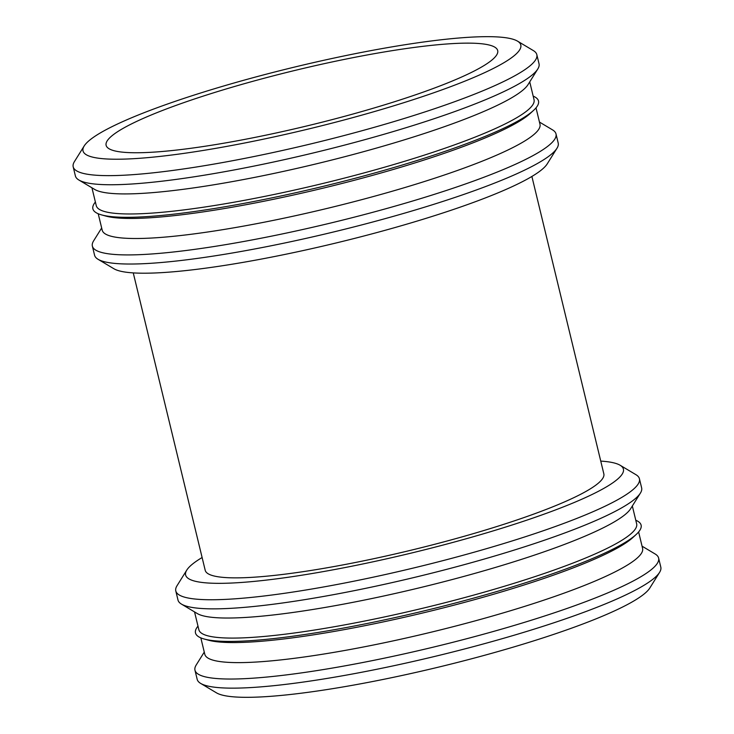 <?xml version="1.0" encoding="UTF-8"?>
<svg xmlns="http://www.w3.org/2000/svg" width="734" height="734" viewBox="0 0 734 734"><rect width="100%" height="100%" fill="white"/><g stroke="black" fill="none" stroke-linecap="round" stroke-linejoin="round"><path stroke-width="1.1" d="M514.195 39.636A225.21 31.736 166.4 0 1 517.516 41.141A225.21 31.736 166.4 0 1 309.372 128.789A225.21 31.736 166.4 0 1 84.181 145.974A225.21 31.736 166.4 0 1 286.59 69.024A225.21 31.736 166.4 0 1 514.195 39.636M491.789 45.792A201.437 28.387 166.4 0 1 497.698 50.582A201.437 28.387 166.4 0 1 308.583 125.532A201.437 28.387 166.4 0 1 106.118 145.314A201.437 28.387 166.4 0 1 274.296 75.593A201.437 28.387 166.4 0 1 491.789 45.792M517.516 41.141L533.343 50.582A238.504 33.608 166.4 0 1 536.82 54.655A238.504 33.608 166.4 0 1 312.904 143.405A238.504 33.608 166.4 0 1 73.189 166.82A238.504 33.608 166.4 0 1 74.428 161.599L84.181 145.974M536.82 54.655L539.031 63.766A238.504 33.608 166.4 0 1 537.793 68.987A238.504 33.608 166.4 0 1 315.115 152.516A238.504 33.608 166.4 0 1 78.877 180.013A238.504 33.608 166.4 0 1 75.391 175.931L73.189 166.82M537.793 68.987L528.03 84.612A225.21 31.736 166.4 0 1 317.767 163.489A225.21 31.736 166.4 0 1 94.704 189.445L78.877 180.013M529.737 81.896L534.049 99.741A225.21 31.736 166.4 0 1 322.621 183.537A225.21 31.736 166.4 0 1 96.264 205.658L91.943 187.803M533.178 96.117A229.237 32.296 166.4 0 1 533.508 110.43A229.237 32.296 166.4 0 1 323.29 186.326A229.237 32.296 166.4 0 1 101.631 214.915A229.237 32.296 166.4 0 1 95.383 202.033M533.508 110.43L530.223 113.458A225.21 31.736 166.4 0 1 323.703 188.014A225.21 31.736 166.4 0 1 105.935 216.099L101.631 214.915M536.013 107.843L539.985 124.275A225.21 31.736 166.4 0 1 328.557 208.071A225.21 31.736 166.4 0 1 102.2 230.182L98.218 213.75M539.453 122.064L552.519 129.863A238.504 33.608 166.4 0 1 556.005 133.937A238.504 33.608 166.4 0 1 332.089 222.686A238.504 33.608 166.4 0 1 92.365 246.101A238.504 33.608 166.4 0 1 93.603 240.89L101.659 227.98M556.005 133.937L558.207 143.047A238.504 33.608 166.4 0 1 556.968 148.268A238.504 33.608 166.4 0 1 334.291 231.797A238.504 33.608 166.4 0 1 98.053 259.295A238.504 33.608 166.4 0 1 94.576 255.212L92.365 246.101M556.968 148.268L547.215 163.902A225.21 31.736 166.4 0 1 336.943 242.771A225.21 31.736 166.4 0 1 113.88 268.736L98.053 259.295M603.834 473.843A205.061 28.892 166.4 0 1 411.306 550.151A205.061 28.892 166.4 0 1 205.199 570.281A205.061 28.892 166.4 0 0 411.306 550.151A205.061 28.892 166.4 0 0 603.834 473.843L531.884 176.454L603.834 473.843M600.742 461.09A225.219 31.736 166.4 0 1 616.799 463.75A225.219 31.736 166.4 0 1 620.129 465.255A225.219 31.736 166.4 0 1 411.976 552.904A225.219 31.736 166.4 0 1 186.785 570.089A225.219 31.736 166.4 0 1 202.116 557.528M620.129 465.255L635.947 474.687A238.504 33.608 166.4 0 1 639.424 478.77A238.504 33.608 166.4 0 1 415.508 567.52A238.504 33.608 166.4 0 1 175.793 590.934A238.504 33.608 166.4 0 1 177.032 585.714L186.785 570.089M639.424 478.77L641.635 487.881A238.504 33.608 166.4 0 1 640.397 493.101A238.504 33.608 166.4 0 1 417.719 576.621A238.504 33.608 166.4 0 1 181.482 604.119A238.504 33.608 166.4 0 1 177.995 600.045L175.793 590.934M640.397 493.101L630.634 508.726A225.21 31.736 166.4 0 1 420.371 587.595A225.21 31.736 166.4 0 1 197.299 613.56L181.482 604.119M632.341 506.001L636.653 523.856A225.21 31.736 166.4 0 1 425.225 607.651A225.21 31.736 166.4 0 1 198.868 629.763L194.547 611.917M635.782 520.232A229.237 32.296 166.4 0 1 636.112 534.545A229.237 32.296 166.4 0 1 425.894 610.44A229.237 32.296 166.4 0 1 204.236 639.03A229.237 32.296 166.4 0 1 197.987 626.148M636.112 534.545L632.827 537.572A225.21 31.736 166.4 0 1 426.307 612.128A225.21 31.736 166.4 0 1 208.539 640.213L204.236 639.03M638.617 531.957L642.589 548.39A225.21 31.736 166.4 0 1 431.161 632.185A225.21 31.736 166.4 0 1 204.804 654.297L200.822 637.864M642.057 546.179L655.123 553.977A238.504 33.608 166.4 0 1 658.609 558.051A238.504 33.608 166.4 0 1 434.693 646.801A238.504 33.608 166.4 0 1 194.969 670.215A238.504 33.608 166.4 0 1 196.207 664.995L204.263 652.095M658.609 558.051L660.811 567.162A238.504 33.608 166.4 0 1 659.572 572.382A238.504 33.608 166.4 0 1 436.895 655.912A238.504 33.608 166.4 0 1 200.657 683.409A238.504 33.608 166.4 0 1 197.18 679.326L194.969 670.215M659.572 572.382L649.819 588.017A225.21 31.736 166.4 0 1 439.547 666.885A225.21 31.736 166.4 0 1 216.484 692.85L200.657 683.409M133.258 272.892L205.199 570.281L133.258 272.892"/></g></svg>
